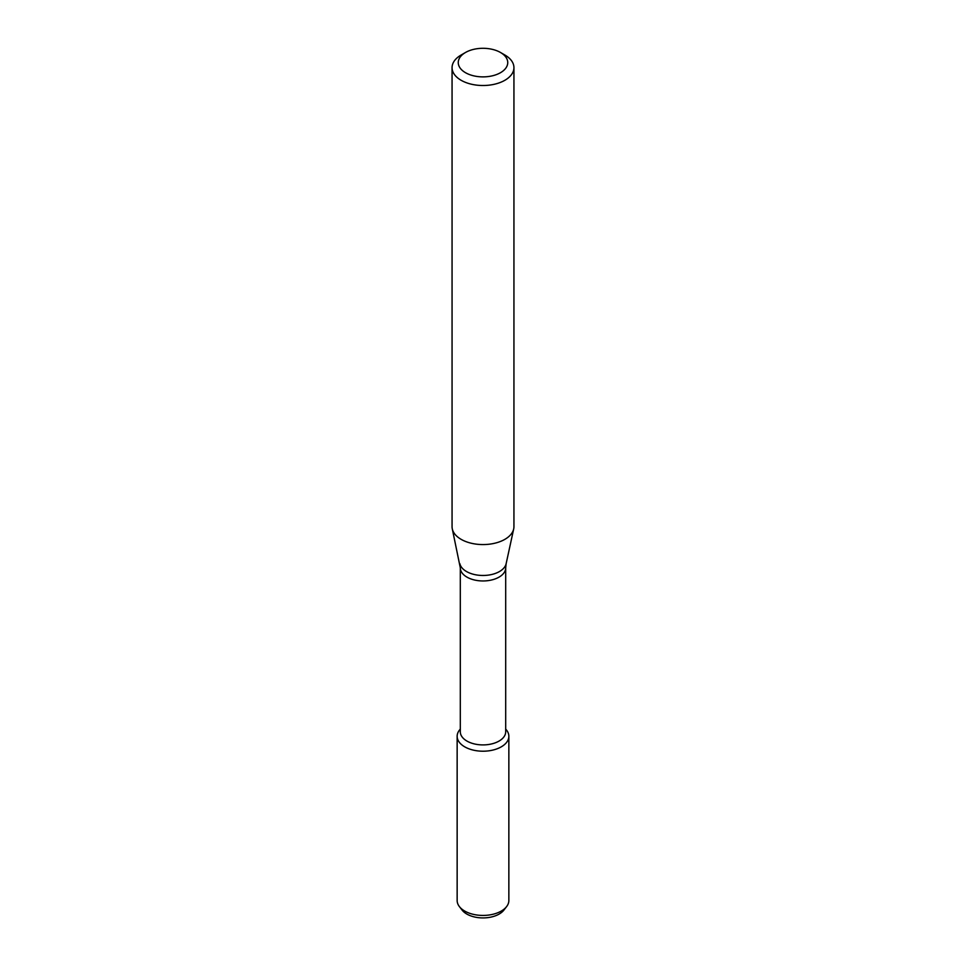 <?xml version="1.0" encoding="UTF-8"?>
<svg xmlns="http://www.w3.org/2000/svg" width="966" height="966" viewBox="0 0 966 966"><rect width="100%" height="100%" fill="white"/><g stroke="black" fill="none" stroke-linecap="round" stroke-linejoin="round"><path stroke-width="1.45" d="M505.689 729.016L506.607 730.187A25.853 14.925 180 0 1 501.282 746.839A25.853 14.925 180 0 1 468.341 748.578A25.853 14.925 180 0 1 459.393 730.187L460.311 729.016M460.311 567.863A22.689 13.101 180 0 0 474.318 579.962A22.689 13.101 180 0 0 499.048 577.125A22.689 13.101 180 0 0 505.689 567.863L505.689 731.805A22.689 13.101 180 0 1 499.048 741.067A22.689 13.101 180 0 1 474.318 743.917A22.689 13.101 180 0 1 460.311 731.805L460.311 567.863L452.305 528.933A30.936 17.859 180 0 1 452.064 526.712L452.064 67.644A30.936 17.859 180 0 1 461.12 55.014L465.491 52.49A24.754 14.297 180 0 1 500.509 52.49A24.754 14.297 180 0 1 500.509 72.692A24.754 14.297 180 0 1 465.491 72.692A24.754 14.297 180 0 1 465.491 52.49M500.509 52.49L504.88 55.014A30.936 17.859 180 0 1 513.936 67.644L513.936 526.712A30.936 17.859 180 0 1 513.695 528.933A30.936 17.859 180 0 1 504.88 539.342A30.936 17.859 180 0 1 472.966 543.604A30.936 17.859 180 0 1 452.305 528.933M513.936 67.644A30.936 17.859 180 0 1 504.88 80.275A30.936 17.859 180 0 1 471.154 84.151A30.936 17.859 180 0 1 452.064 67.644M505.689 729.125A25.853 14.925 180 0 1 508.853 736.285L508.853 900.505A25.853 14.925 180 0 1 506.607 906.591L503.89 910.105A22.882 13.21 180 0 1 499.18 914.053A22.882 13.21 180 0 1 462.11 910.105L459.393 906.591A25.853 14.925 180 0 1 457.147 900.505L457.147 736.285A25.853 14.925 180 0 1 460.311 729.125M506.607 906.591A25.853 14.925 180 0 1 501.282 911.059A25.853 14.925 180 0 1 459.393 906.591M508.853 736.285A25.853 14.925 180 0 1 501.282 746.839A25.853 14.925 180 0 1 473.111 750.075A25.853 14.925 180 0 1 457.147 736.285M505.689 567.863L506.136 563.697A23.317 13.464 180 0 1 499.482 571.534A23.317 13.464 180 0 1 475.441 574.746A23.317 13.464 180 0 1 459.864 563.697M506.136 563.697L513.695 528.933"/></g></svg>
